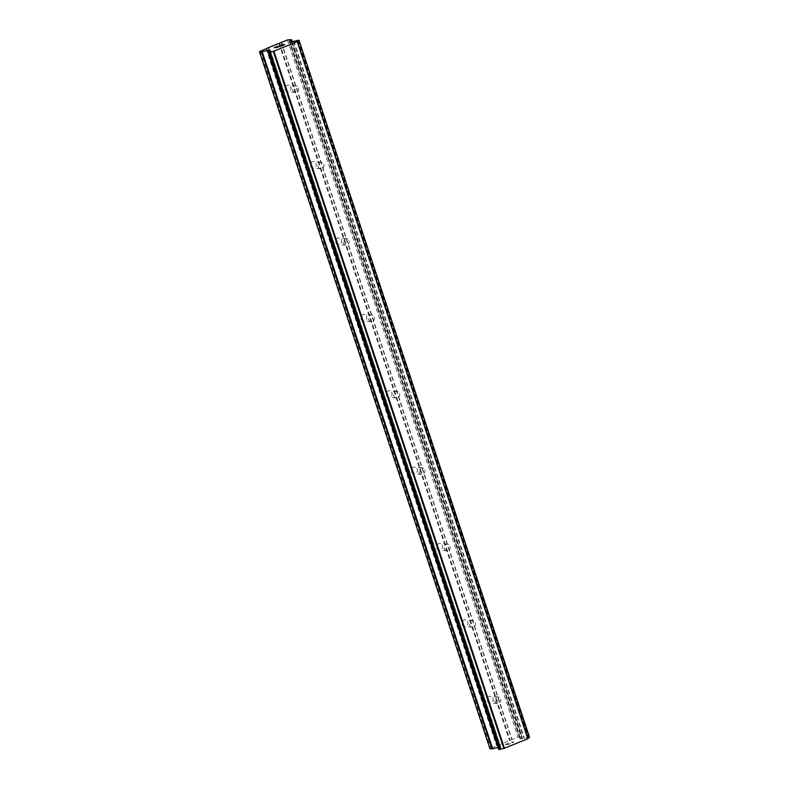 <?xml version="1.0" encoding="UTF-8"?>
<svg xmlns="http://www.w3.org/2000/svg" width="789" height="789" viewBox="0 0 789 789"><rect width="100%" height="100%" fill="white"/><g stroke="black" fill="none" stroke-linecap="round" stroke-linejoin="round"><path stroke-width="0.59" stroke-dasharray="3.94 2.96" d="M298.479 87.954A3.314 3.038 -85.1 0 1 295.333 92.421A3.314 3.038 -85.1 0 1 292.758 90.281A3.314 3.038 -85.1 0 1 295.905 85.814A3.314 3.038 -85.1 0 1 298.479 87.954M285.145 89.63A3.314 3.038 94.9 0 0 287.719 91.771A3.314 3.038 94.9 0 0 290.865 87.293A3.314 3.038 94.9 0 0 288.291 85.163A3.314 3.038 94.9 0 0 285.145 89.63M323.746 164.349A3.314 3.038 -85.1 0 1 320.6 168.816A3.314 3.038 -85.1 0 1 318.016 166.676A3.314 3.038 -85.1 0 1 321.162 162.209A3.314 3.038 -85.1 0 1 323.746 164.349M310.402 166.025A3.314 3.038 94.9 0 0 312.986 168.156A3.314 3.038 94.9 0 0 316.133 163.688A3.314 3.038 94.9 0 0 313.558 161.548A3.314 3.038 94.9 0 0 310.402 166.025M349.004 240.744A3.314 3.038 -85.1 0 1 345.858 245.211A3.314 3.038 -85.1 0 1 343.284 243.071A3.314 3.038 -85.1 0 1 346.43 238.603A3.314 3.038 -85.1 0 1 349.004 240.744M335.67 242.41A3.314 3.038 94.9 0 0 338.244 244.551A3.314 3.038 94.9 0 0 341.4 240.083A3.314 3.038 94.9 0 0 338.816 237.943A3.314 3.038 94.9 0 0 335.67 242.41M374.272 317.129A3.314 3.038 -85.1 0 1 371.126 321.606A3.314 3.038 -85.1 0 1 368.552 319.466A3.314 3.038 -85.1 0 1 371.698 314.989A3.314 3.038 -85.1 0 1 374.272 317.129M360.938 318.805A3.314 3.038 94.9 0 0 363.512 320.945A3.314 3.038 94.9 0 0 366.658 316.478A3.314 3.038 94.9 0 0 364.084 314.338A3.314 3.038 94.9 0 0 360.938 318.805M399.54 393.524A3.314 3.038 -85.1 0 1 396.394 397.991A3.314 3.038 -85.1 0 1 393.81 395.851A3.314 3.038 -85.1 0 1 396.956 391.383A3.314 3.038 -85.1 0 1 399.54 393.524M386.196 395.2A3.314 3.038 94.9 0 0 388.78 397.34A3.314 3.038 94.9 0 0 391.926 392.873A3.314 3.038 94.9 0 0 389.352 390.733A3.314 3.038 94.9 0 0 386.196 395.2M424.798 469.919A3.314 3.038 -85.1 0 1 421.651 474.386A3.314 3.038 -85.1 0 1 419.077 472.246A3.314 3.038 -85.1 0 1 422.223 467.778A3.314 3.038 -85.1 0 1 424.798 469.919M411.463 471.595A3.314 3.038 94.9 0 0 414.038 473.725A3.314 3.038 94.9 0 0 417.194 469.258A3.314 3.038 94.9 0 0 414.61 467.118A3.314 3.038 94.9 0 0 411.463 471.595M450.065 546.313A3.314 3.038 -85.1 0 1 446.919 550.781A3.314 3.038 -85.1 0 1 444.345 548.641A3.314 3.038 -85.1 0 1 447.491 544.173A3.314 3.038 -85.1 0 1 450.065 546.313M436.731 547.98A3.314 3.038 94.9 0 0 439.305 550.12A3.314 3.038 94.9 0 0 442.451 545.653A3.314 3.038 94.9 0 0 439.877 543.513A3.314 3.038 94.9 0 0 436.731 547.98M475.333 622.699A3.314 3.038 -85.1 0 1 472.187 627.176A3.314 3.038 -85.1 0 1 469.603 625.036A3.314 3.038 -85.1 0 1 472.749 620.558A3.314 3.038 -85.1 0 1 475.333 622.699M461.989 624.375A3.314 3.038 94.9 0 0 464.573 626.515A3.314 3.038 94.9 0 0 467.719 622.048A3.314 3.038 94.9 0 0 465.145 619.907A3.314 3.038 94.9 0 0 461.989 624.375M500.591 699.093A3.314 3.038 -85.1 0 1 497.445 703.561A3.314 3.038 -85.1 0 1 494.871 701.421A3.314 3.038 -85.1 0 1 498.017 696.953A3.314 3.038 -85.1 0 1 500.591 699.093M487.257 700.77A3.314 3.038 94.9 0 0 489.831 702.91A3.314 3.038 94.9 0 0 492.987 698.443A3.314 3.038 94.9 0 0 490.403 696.302A3.314 3.038 94.9 0 0 487.257 700.77M281.781 45.19L284.119 44.707M279.375 45.555L283.034 44.618M281.565 45.742L284.582 44.578M278.714 46.965L279.237 46.659M277.758 47.36L278.714 46.975M276.101 47.695L277.758 47.37M274.237 47.656L277.126 46.561M276.466 47.567L277.659 46.265M507.82 744.56L510.542 743.514L507.82 744.56M506.893 744.481L508.294 743.909L506.893 744.471M508.136 743.899L506.735 744.471L508.136 743.889M506.735 744.471L505.808 744.382L506.735 744.461M505.808 744.382L508.382 743.337L505.808 744.382M508.234 743.327L505.325 744.51L507.633 744.708L510.542 743.524L507.633 744.698L505.325 744.5L508.224 743.317M512.229 742.538L512.909 742.321L512.229 742.538M512.396 742.557L512.998 742.36L512.386 742.548M512.998 742.36L514.034 742.104L512.998 742.36M514.103 742.074L511.785 741.867L514.103 742.064M512.909 742.321L511.45 742.005L512.909 742.321M529.518 737.36L527.989 737.459A3.363 0.572 161.7 0 1 524.419 738.356L520 738.751L522.121 736.758L517.988 737.015L489.969 748.722M498.037 747.469L500.828 747.439L500.275 748.179A3.363 0.572 161.7 0 1 500.394 748.278A3.363 0.572 161.7 0 1 498.964 749.274L498.717 749.402M268.398 47.784L498.944 744.865M268.635 47.587L499.181 744.668M266.731 48.464L497.267 745.546M266.08 48.632L496.626 745.713M260.133 51.048L490.679 748.13M269.759 50.989L500.295 748.071M269.818 51.344L500.275 748.179M293.883 41.275L524.419 738.356M293.449 41.344L523.995 738.425M289.385 39.45L519.921 736.531M287.452 39.933L517.988 737.015M281.505 42.359L512.041 739.441M281.269 42.557L511.805 739.638M279.592 43.237L510.128 740.319M278.951 43.395L509.487 740.476M268.457 52.173L498.382 747.38M269.049 51.887L499.033 747.291M500.857 747.597L270.321 50.516L500.828 747.439M268.418 52.192L498.964 749.274M268.201 52.311L498.737 749.392L268.191 52.321M298.163 40.209L528.699 737.291M297.838 40.259L528.374 737.34M297.818 40.259L528.354 737.34M297.453 40.377L527.989 737.459M291.91 41.728L522.446 738.81M291.259 41.827L521.795 738.908M519.961 738.603L289.474 41.679L520 738.751M292.137 41.679L522.052 736.867M291.476 39.628L522.012 736.709M295.333 92.421L287.719 91.771M320.6 168.816L312.986 168.156M345.858 245.211L338.244 244.551M371.126 321.606L363.512 320.945M396.394 397.991L388.78 397.34M421.651 474.386L414.038 473.725M446.919 550.781L439.305 550.12M472.187 627.176L464.573 626.515M497.445 703.561L489.831 702.91M498.017 696.953L490.403 696.302M472.749 620.558L465.145 619.907M447.491 544.173L439.877 543.513M422.223 467.778L414.61 467.118M396.956 391.383L389.352 390.733M371.698 314.989L364.084 314.338M346.43 238.603L338.816 237.943M321.162 162.209L313.558 161.548M295.905 85.814L288.291 85.163M270.39 50.407L500.926 747.489M269.779 51.384L500.216 748.159M269.858 51.196L500.394 748.278M297.335 41.482L527.871 738.563M289.356 41.63L519.892 738.711M292.236 41.649L522.121 736.758"/><path stroke-width="1.18" d="M284.582 44.578L282.284 44.381L284.602 44.578L281.693 45.762L284.109 44.697L281.653 45.18M284.109 44.697L281.565 45.742M283.034 44.608L279.405 45.565M279.237 46.531L276.101 47.695M276.387 47.261L277.126 46.551L276.397 47.261M277.126 46.551L274.385 47.665L277.679 46.255L276.456 47.557L278.764 46.659M278.892 46.669L276.456 47.557M277.659 46.265L274.256 47.656M298.765 40.495A3.363 0.572 161.7 0 0 297.335 41.482A3.363 0.572 161.7 0 0 297.453 41.58L273.31 51.403A3.363 0.572 161.7 0 0 269.749 52.301L268.418 52.192A3.363 0.572 161.7 0 0 269.858 51.196A3.363 0.572 161.7 0 0 269.739 51.098L270.39 50.407L268.497 50.21L262.175 51.729L259.423 51.64L268.635 47.587L287.452 39.933L291.585 39.677L289.474 41.679L293.883 41.275A3.363 0.572 161.7 0 0 297.453 40.377L299.031 40.298L529.301 737.577L299.011 40.347M527.91 738.415A3.363 0.572 161.7 0 1 529.301 737.577M498.717 749.402L500.285 749.382A3.363 0.572 161.7 0 1 503.846 748.485L527.999 738.672L297.463 41.6M259.423 51.64L489.969 748.722L492.711 748.81L498.037 747.469M273.31 51.403L503.846 748.485M273.665 51.324L504.201 748.406M273.921 51.265L504.457 748.347M297.275 41.758L527.811 738.839M297.364 41.679L527.91 738.76M261.524 51.818L492.06 748.899M262.175 51.729L492.711 748.81M267.836 50.299L268.457 52.173M268.497 50.21L269.049 51.887M268.211 52.399L498.747 749.481M269.029 52.468L499.565 749.55M269.355 52.419L499.891 749.501M269.394 52.409L499.93 749.491M269.749 52.301L500.285 749.382M298.992 40.367L529.527 737.449M299.001 40.357L529.537 737.439M291.516 39.785L292.137 41.679M268.152 52.37L498.697 749.461M297.463 41.59L527.999 738.672M299.031 40.298L529.577 737.38M291.585 39.677L292.236 41.649"/></g></svg>
